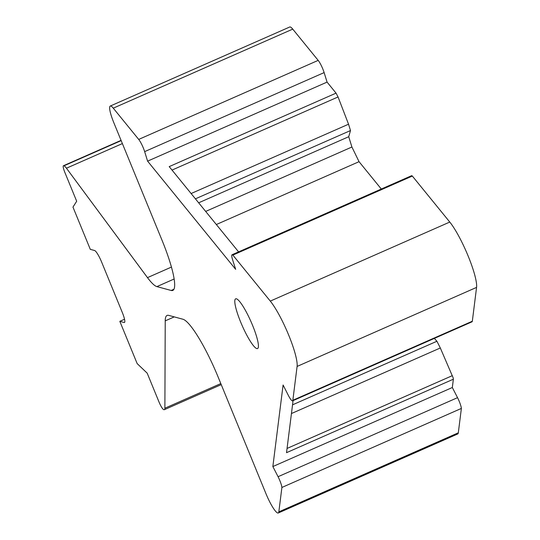 <?xml version="1.0" encoding="UTF-8"?>
<svg xmlns="http://www.w3.org/2000/svg" width="540" height="540" viewBox="0 0 540 540"><rect width="100%" height="100%" fill="white"/><g stroke="black" fill="none" stroke-linecap="round" stroke-linejoin="round"><path stroke-width="0.81" d="M171.43 267.084L147.488 277.627L66.447 168.21A15.707 2.794 -113.8 0 0 63.943 165.821L63.646 165.739A7.857 1.397 -113.8 0 0 63.43 165.746A7.857 1.397 -113.8 0 0 64.874 172.469L76.68 201.245L72.968 207.097L90.302 249.352L94.594 250.513A11.779 2.099 -113.8 0 1 101.601 262.008L122.269 312.397A11.779 2.099 -113.8 0 1 124.436 322.481A11.779 2.099 -113.8 0 1 124.119 322.495L119.819 321.327L137.153 363.582L147.184 373.16L158.989 401.936A7.857 1.397 -113.8 0 0 163.661 409.597L163.958 409.678A15.707 2.794 -113.8 0 0 164.383 409.664A15.707 2.794 -113.8 0 0 164.882 408.213L165.227 320.861A58.907 10.489 -113.8 0 1 167.09 315.434A58.907 10.489 -113.8 0 1 168.703 315.38L182.979 319.255A58.907 10.489 -113.8 0 1 217.991 376.704L266.045 493.864A19.636 3.497 -113.8 0 0 278.255 513A19.636 3.497 -113.8 0 0 278.836 511.853L281.9 487.458A9.815 1.748 -113.8 0 0 278.073 476.705L272.855 466.553L452.331 387.518L453.37 379.202L453.148 377.798L440.316 347.976L291.438 413.546M292.559 400.849A9.815 1.748 -113.8 0 0 292.849 400.275L297.094 366.437A39.272 6.993 -113.8 0 0 288.691 335.117A39.272 6.993 -113.8 0 0 270.297 301.097L232.855 255.089L412.331 176.054L449.773 222.055A39.272 6.993 -113.8 0 1 468.167 256.082A39.272 6.993 -113.8 0 1 476.57 287.395L472.325 321.233A9.815 1.748 -113.8 0 1 472.027 321.806L292.559 400.849A9.815 1.748 -113.8 0 1 288.191 395.098L283.095 385.007L272.855 466.553M232.855 255.089A9.815 1.748 -113.8 0 0 232.045 254.765A9.815 1.748 -113.8 0 0 232.504 259.457L235.656 269.339L147.596 161.143L327.071 82.1L336.049 93.136L169.202 166.617L238.599 251.883M113.272 108.162A19.636 3.497 -113.8 0 0 110.261 106.043L289.737 27A19.636 3.497 -113.8 0 1 292.748 29.12L113.272 108.162L138.706 139.415A9.815 1.748 -113.8 0 1 144.653 151.632L147.596 161.143M110.261 106.043A19.636 3.497 -113.8 0 0 113.879 122.843L161.926 240.003A58.907 10.489 -113.8 0 1 172.787 290.419A58.907 10.489 -113.8 0 1 171.173 290.473L156.897 286.605A58.907 10.489 -113.8 0 1 147.488 277.627M252.72 344.77A27.169 4.84 -113.8 0 0 257.567 348.563A27.169 4.84 -113.8 0 0 254.266 329.684A27.169 4.84 -113.8 0 0 240.503 302.63A27.169 4.84 -113.8 0 0 235.663 298.829A27.169 4.84 -113.8 0 0 238.943 317.675A27.169 4.84 -113.8 0 0 252.72 344.77M278.255 513L457.731 433.958A19.636 3.497 -113.8 0 0 458.312 432.817L461.376 408.422A9.815 1.748 -113.8 0 0 457.542 397.663L278.073 476.705M461.376 408.422L281.9 487.458M457.542 397.663L452.331 387.518M453.37 379.202L286.524 452.682L293.065 400.626M412.331 176.054A9.815 1.748 -113.8 0 0 411.521 175.73L232.045 254.765M144.653 151.632L324.128 72.596L327.071 82.1M324.128 72.596A9.815 1.748 -113.8 0 0 318.182 60.379L138.706 139.415M292.531 404.838L436.921 341.253L434.356 338.398M205.666 211.424L351.911 147.015L348.725 136.715L198.659 202.804M195.426 198.835L350.501 130.545L348.543 124.207L338.054 96.957L336.049 93.136M191.113 193.536L348.543 124.207M350.501 130.545L348.725 136.715M216.338 224.525L359.046 161.676L381.308 189.034M351.911 147.015L359.046 161.676M436.921 341.253L440.316 347.976M292.748 29.12L318.182 60.379M119.819 321.327L124.524 319.255M472.325 321.233L292.849 400.275M452.351 375.644L287.057 448.443M172.024 170.08L338.054 96.957M121.095 140.441L63.646 165.739M121.169 140.616L63.943 165.821M122.384 143.579L66.447 168.21M174.123 279.018L156.897 286.605M173.907 289.265L171.173 290.473M449.773 222.055L270.297 301.097M476.57 287.395L297.094 366.437M458.312 432.817L278.836 511.853M174.258 316.885L165.227 320.861M220.813 383.582L164.882 408.213M124.666 322.252L124.119 322.495M121.061 140.366L63.43 165.746M221.245 384.622L164.383 409.664"/></g></svg>
